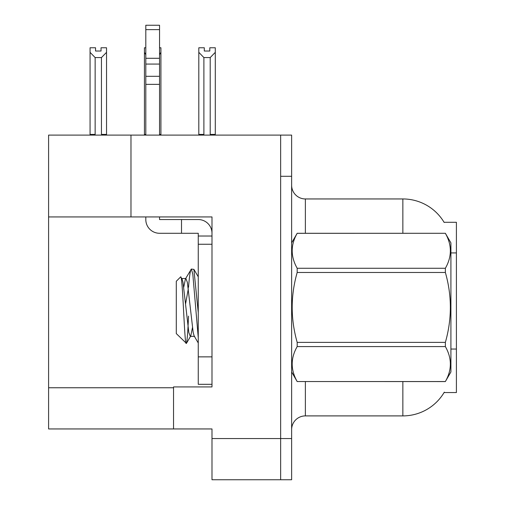 <?xml version="1.0" encoding="UTF-8"?>
<svg xmlns="http://www.w3.org/2000/svg" width="505" height="505" viewBox="0 0 505 505"><rect width="100%" height="100%" fill="white"/><g stroke="black" fill="none" stroke-linecap="round" stroke-linejoin="round"><path stroke-width="0.76" d="M130.978 216.935L211.993 216.935L211.993 356.858L198.257 356.858L198.257 384.318L211.993 384.318L211.993 356.858L211.993 386.925L173.543 386.925L173.543 428.947L48.594 428.947L48.594 216.935L130.978 216.935L130.978 135.1L280.647 135.1L280.647 479.75L211.993 479.75L211.993 438.555L280.647 438.555L280.647 479.75L291.631 479.75L291.631 438.555L280.647 438.555L280.647 176.289L291.631 176.289L291.631 438.555M173.543 428.947L211.993 428.947L211.993 438.555M130.978 135.1L48.594 135.1L48.594 216.935M444.072 222.295L456.406 222.295L456.406 392.555L444.072 392.555L444.312 392.151A48.057 48.057 0 0 1 402.857 415.899A48.057 48.057 0 0 0 444.072 392.555M291.631 429.629A13.73 13.73 0 0 1 305.367 415.899L402.857 415.899L402.857 381.572M402.857 233.278L402.857 198.951A48.057 48.057 0 0 1 444.173 222.465A48.057 48.057 0 0 0 402.857 198.951L305.367 198.951A13.73 13.73 0 0 1 291.631 185.215A13.73 13.73 0 0 0 305.367 198.951L305.367 233.278M280.647 135.1L291.631 135.1L291.631 176.289M203.894 57.57L198.812 52.337L198.812 47.767L204.304 47.767L204.304 51.024L209.796 51.024L209.796 47.767L215.288 47.767L215.288 52.337L210.206 57.57L203.894 57.57L203.894 134.412L198.812 134.412L198.812 135.1M210.882 135.1L210.206 134.412L215.288 134.412L215.288 135.1L215.288 52.337M203.894 134.412L203.218 135.1M198.812 52.337L198.812 134.412L198.812 52.337M210.206 134.412L210.206 57.57M209.796 51.024L204.304 51.024M159.542 47.767L160.912 47.767L160.912 52.337L159.542 54.666M159.542 134.412L160.912 134.412L160.912 135.1M145.806 54.666L144.436 52.337L144.436 47.767L145.806 47.767M145.806 134.412L144.436 134.412L144.436 135.1M144.436 52.337L144.436 134.412M160.912 134.412L160.912 52.337M95.142 57.57L90.06 52.337L90.06 47.767L95.552 47.767L95.552 51.024L101.044 51.024L101.044 47.767L106.536 47.767L106.536 134.412L101.454 134.412L101.454 57.57L95.142 57.57L95.142 134.412L90.06 134.412L90.06 135.1M95.142 134.412L94.467 135.1M90.06 52.337L90.06 134.412M106.536 52.337L101.454 57.57M102.13 135.1L101.454 134.412M106.536 134.412L106.536 135.1M101.044 51.024L95.552 51.024M159.542 216.935L159.542 219.542L181.51 219.542L181.51 233.278L198.257 233.278L198.257 236.024L211.993 236.024M211.993 244.262L198.257 244.262L198.257 236.024M198.257 356.858L198.257 244.262M198.257 384.318L211.993 384.318M181.51 219.542L198.257 219.542A13.73 13.73 0 0 1 211.993 233.285M145.806 216.935L145.806 219.542A13.73 13.73 0 0 0 159.542 233.278L181.51 233.278M145.806 135.1L145.806 84.36L159.542 84.36L159.542 135.1M159.542 29.631L145.806 29.631L145.806 25.25L159.542 25.25L159.542 84.36M145.806 84.36L145.806 76.305L159.542 76.305M159.542 64.072L145.806 64.072L145.806 29.631M145.806 64.072L145.806 76.305M159.542 58.29L145.806 58.29M291.631 242.886L297.186 233.278L445.366 233.278L450.915 242.886L450.915 371.958L445.366 381.534C452.013 369.931 452.013 358.279 445.366 346.581L297.186 346.581C290.533 358.184 290.533 369.837 297.186 381.534L445.366 381.572M445.366 233.278L297.186 233.316C290.533 244.919 290.533 256.565 297.186 268.269L297.186 272.473C290.533 295.715 290.533 319.015 297.186 342.377L297.186 346.581M297.186 268.269L445.366 268.269C452.013 256.666 452.013 245.013 445.366 233.316M445.366 268.269L445.366 272.473L297.186 272.473M297.186 342.377L445.366 342.377C452.013 319.015 452.013 295.715 445.366 272.473M445.366 342.377L445.366 346.581M291.631 371.958L297.186 381.572M198.257 337.618L192.815 274.202L191.363 269.058L193.882 269.38L198.257 312.658M188.516 287.377C189.47 275.572 190.417 269.468 191.363 269.058L185.423 278.918L183.732 287.156M194.633 336.349L190.271 336.349L188.82 332.473L183.006 282.377L182.046 278.918L180.639 276.917L176.289 281.266L176.289 333.584L186.421 343.368L190.764 335.932L192.449 327.688M180.639 276.917C182.652 273.792 184.458 344.644 186.168 343.457C186.97 343.047 187.765 333.938 188.535 316.13M188.308 288.784L185.588 303.827M297.186 381.534L445.366 381.534M182.046 278.918L181.554 278.501L185.916 278.501L185.423 278.918M198.257 342.983L194.141 335.932L193.181 332.473L187.368 282.377L185.916 278.501M48.594 387.752L173.543 387.752M456.406 252.929L450.915 252.929M456.406 349.043L450.915 349.043M305.367 381.572L305.367 415.899M291.903 242.419A13.73 2.386 -0 0 1 291.631 241.952M198.257 276.822L193.907 269.367"/></g></svg>
